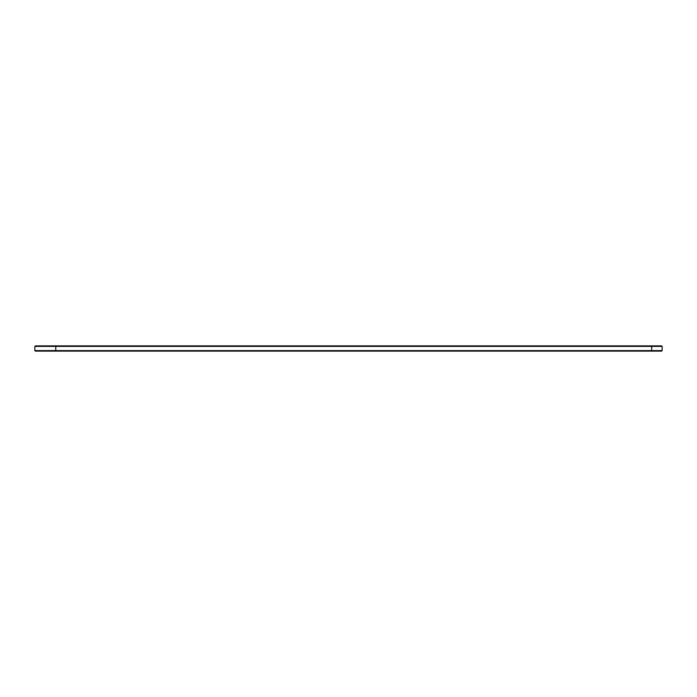 <?xml version="1.0" encoding="UTF-8"?>
<svg xmlns="http://www.w3.org/2000/svg" width="697" height="697" viewBox="0 0 697 697"><rect width="100%" height="100%" fill="white"/><g stroke="black" fill="none" stroke-linecap="round" stroke-linejoin="round"><path stroke-width="1.05" d="M662.15 350.608L651.695 350.608L651.695 351.114L661.645 351.114L662.15 350.608L662.15 346.392L661.645 345.886L35.355 345.886L34.85 346.392L34.85 350.608L35.355 351.114L55.255 351.114L55.76 350.608L34.85 350.608M662.15 346.392L55.76 346.392L55.255 345.886M651.695 345.886L651.695 350.608L55.76 350.608L55.76 346.392L34.85 346.392M651.695 351.114L55.255 351.114"/></g></svg>
